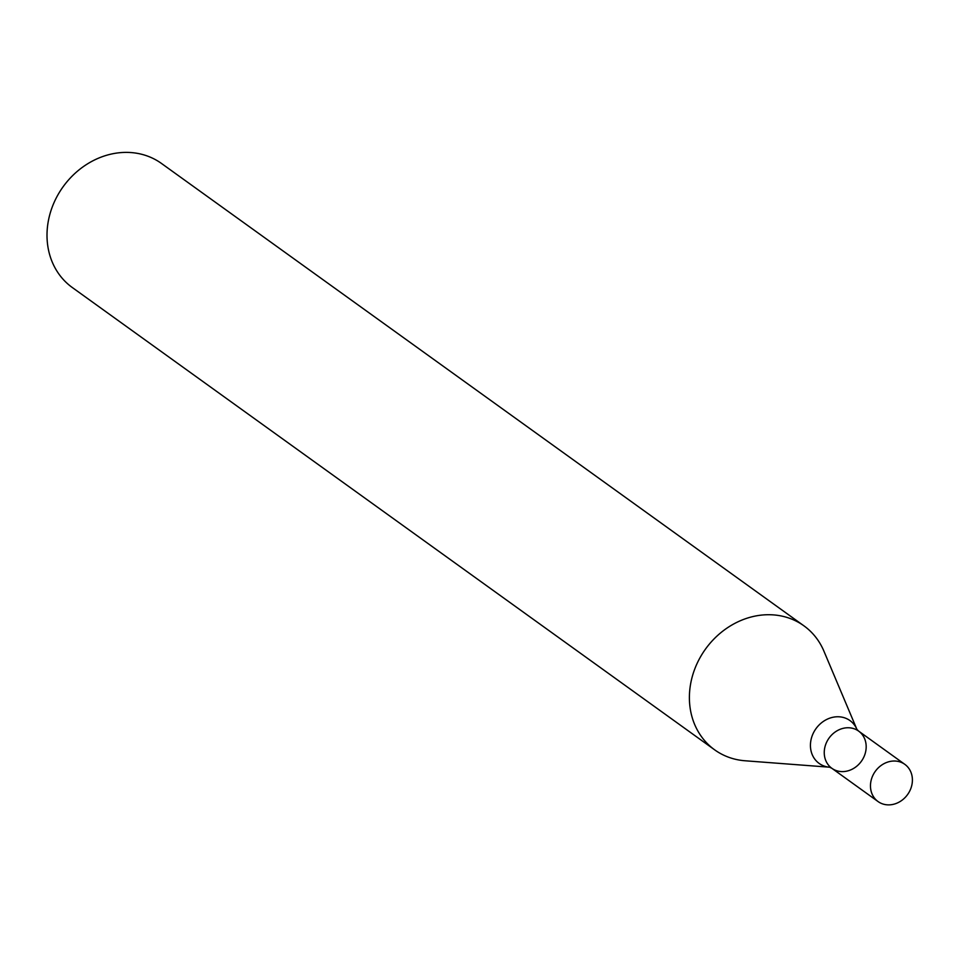 <?xml version="1.0" encoding="UTF-8"?>
<svg xmlns="http://www.w3.org/2000/svg" width="957" height="957" viewBox="0 0 957 957"><rect width="100%" height="100%" fill="white"/><g stroke="black" fill="none" stroke-linecap="round" stroke-linejoin="round"><path stroke-width="1.44" d="M803.928 625.83L161.53 163.491A76.404 66.296 125.7 0 0 57.863 194.965A76.404 66.296 125.7 0 0 72.277 287.507L714.664 749.845A76.404 66.296 125.7 0 0 745.024 760.767L829.587 767.203A26.389 22.896 -54.3 0 1 815.986 728.648A26.389 22.896 -54.3 0 1 856.874 729.294L823.917 651.155A76.404 66.296 125.7 0 0 803.928 625.83A76.404 66.296 125.7 0 0 700.249 657.303A76.404 66.296 125.7 0 0 714.664 749.845M862.927 758.841A22.92 19.894 -54.3 0 1 831.824 768.28A22.92 19.894 -54.3 0 1 829.073 738.062A22.92 19.894 -54.3 0 1 858.596 731.076A22.92 19.894 -54.3 0 1 862.927 758.841M878.048 801.547A22.92 19.894 -54.3 0 1 875.296 771.33A22.92 19.894 -54.3 0 1 904.82 764.344A22.92 19.894 -54.3 0 1 909.15 792.109A22.92 19.894 -54.3 0 1 878.048 801.547L831.824 768.28A22.92 19.894 -54.3 0 1 829.073 738.062A22.92 19.894 -54.3 0 1 858.596 731.076L856.898 729.354M831.824 768.28L829.647 767.215M904.82 764.344L858.596 731.076"/></g></svg>
